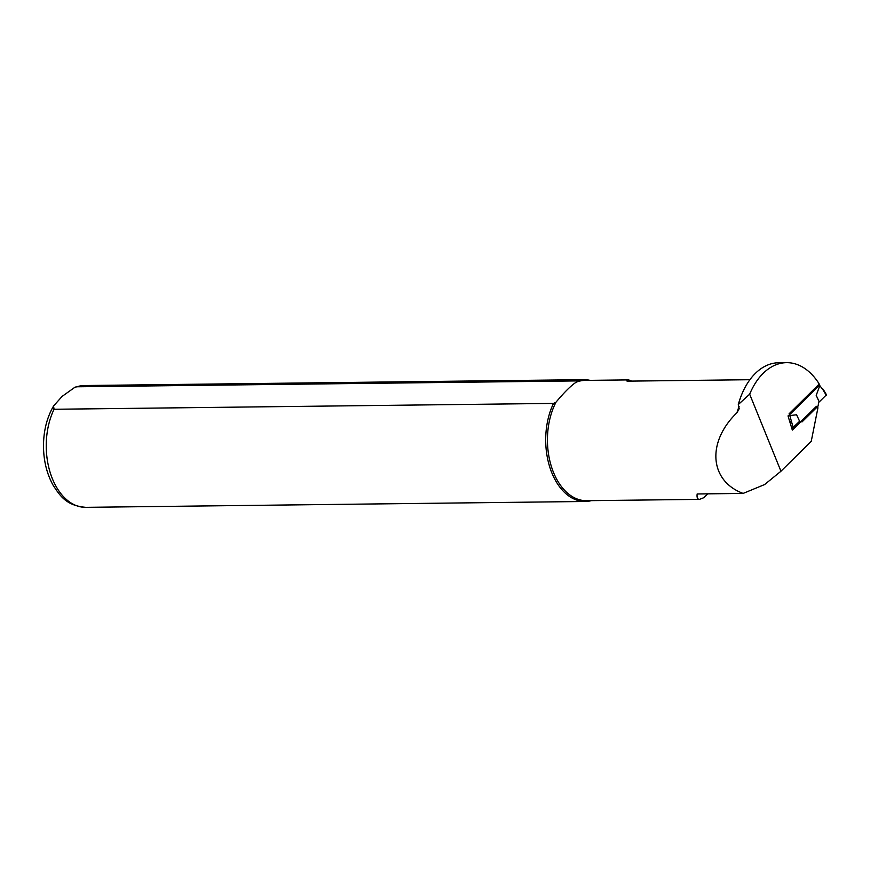 <?xml version="1.0" encoding="UTF-8"?>
<svg xmlns="http://www.w3.org/2000/svg" width="870" height="870" viewBox="0 0 870 870"><rect width="100%" height="100%" fill="white"/><g stroke="black" fill="none" stroke-linecap="round" stroke-linejoin="round"><path stroke-width="1.3" d="M786.545 362.659A70.35 44.87 89.3 0 0 749.668 394.186L780.955 471.235L811.242 441.329L817.909 407.976A1.827 1.164 89.3 0 0 816.723 406.323A1.827 1.164 89.3 0 0 816.114 406.605L792.331 430.084L788.1 416.186L819.681 384.997L818.811 383.344A70.35 44.87 89.3 0 0 786.545 362.659L778.683 362.746A70.35 44.87 -90.7 0 0 738.304 404.539L739.206 408.737L736.966 412.706C706.494 442.134 709.452 480.914 743.121 493.421L697.164 493.964C696.707 497.564 697.49 499.369 699.513 499.369L703.786 497.705L707.712 493.834M780.955 471.235L764.632 484.546L743.121 493.421M738.304 404.539L749.668 394.186M749.918 379.712L627.27 381.147L628.662 379.896L631.587 381.071M627.27 381.147L626.781 380.94A76.549 48.829 -90.7 0 1 627.433 381.147M576.31 382.126C571.264 385.345 564.5 392.033 556.006 402.168L553.516 403.408L54.06 409.27L53.538 406.018L62.129 396.383L75.07 387.15L76.832 386.791L576.288 380.919L576.31 382.126A60.15 38.367 -90.7 0 1 585.108 380.407L628.553 379.896M699.513 499.369L586.521 500.696A60.15 38.367 -90.7 0 1 551.33 466.342A60.15 38.367 -90.7 0 1 556.006 402.168M591.382 500.641A60.911 38.856 -90.7 0 1 585.271 501.479A60.911 38.856 -90.7 0 1 549.949 467.658A60.911 38.856 -90.7 0 1 553.516 403.408M576.288 380.919A60.911 38.856 -90.7 0 1 583.846 379.668A60.911 38.856 -90.7 0 1 589.969 380.353M791.863 428.54L799.617 421.287L796.583 414.772L789.808 415.566L789.09 413.805L818.855 384.409L823.053 389.88L819.616 385.356M793.277 427.877L789.808 415.566M816.212 395.382L819.246 401.907L816.212 395.382L819.573 386.171M819.246 401.907L826.467 394.806L823.161 389.238M818.855 401.907L818.017 406.138L802.042 421.906L799.552 421.363M790.971 421.558L789.851 421.95M789.753 415.555L788.057 415.849M736.966 412.706A60.15 38.367 -90.7 0 1 739.098 406.486M76.832 386.791A60.911 38.856 -90.7 0 1 84.39 385.54L583.846 379.668M585.271 501.479L85.815 507.34A60.911 38.856 -90.7 0 1 50.493 473.53A60.911 38.856 -90.7 0 1 54.06 409.27M823.053 389.88L826.272 395.295M85.815 507.34C66.511 505.687 60.291 496.324 52.972 484.992C46.947 473.954 43.794 461.394 43.5 447.321C43.348 431.694 46.697 417.926 53.548 406.029M75.07 387.15L84.39 385.54"/></g></svg>
